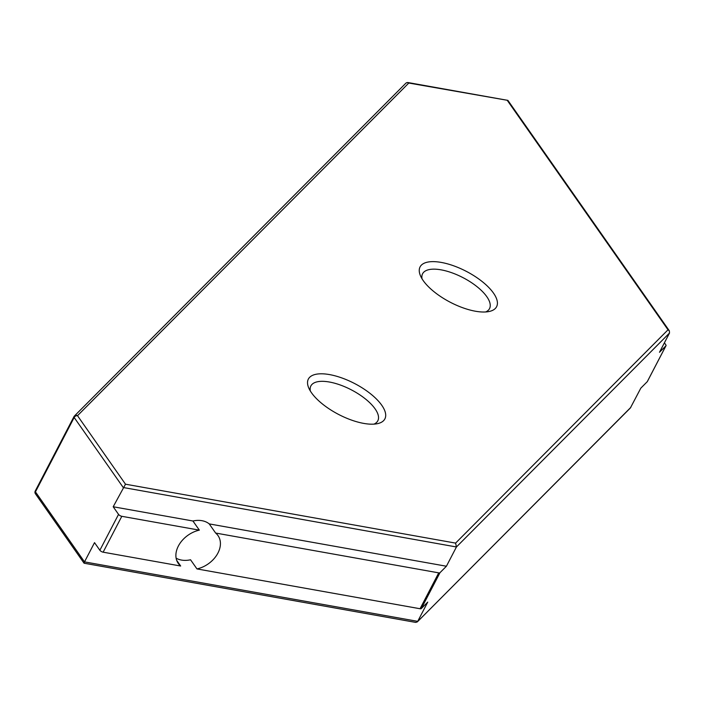 <?xml version="1.0" encoding="UTF-8"?>
<svg xmlns="http://www.w3.org/2000/svg" width="705" height="705" viewBox="0 0 705 705"><rect width="100%" height="100%" fill="white"/><g stroke="black" fill="none" stroke-linecap="round" stroke-linejoin="round"><path stroke-width="1.06" d="M422.048 278.827A37.735 15.228 -152.5 0 1 422.577 273.769A37.735 15.228 -152.5 0 1 441.092 269.848A37.735 15.228 -152.5 0 1 477.091 286.732A37.735 15.228 -152.5 0 1 489.526 308.623A37.735 15.228 -152.5 0 1 485.683 311.954M441.233 262.419A43.128 17.405 27.5 0 0 420.453 275.761A43.128 17.405 27.5 0 0 450.292 302.26A43.128 17.405 27.5 0 0 489.12 311.504A43.128 17.405 27.5 0 0 488.732 287.437A43.128 17.405 27.5 0 0 441.233 262.419M311.469 392.72A43.128 17.405 27.5 0 0 377.404 423.679A43.128 17.405 27.5 0 0 354.65 383.555A43.128 17.405 27.5 0 0 308.737 387.935A43.128 17.405 27.5 0 0 311.469 392.72M310.341 391.002A37.735 15.228 -152.5 0 1 310.87 385.943A37.735 15.228 -152.5 0 1 351.372 389.865A37.735 15.228 -152.5 0 1 377.81 420.797A37.735 15.228 -152.5 0 1 373.976 424.128M196.968 568.926L420.057 608.741A2.697 1.084 27.5 0 0 421.299 608.574L427.732 602.105L417.712 621.352L84.503 561.885L94.523 542.639L99.863 550.261A2.697 1.084 27.5 0 0 103.133 552.182L180.665 566.018A24.261 17.537 -35 0 1 178.286 563.454A24.261 17.537 -35 0 1 178.383 546.005A24.261 17.537 -35 0 1 199.348 530.142L121.806 516.307A2.697 1.084 -152.5 0 1 118.546 514.386L113.197 506.763L192.932 520.995A24.261 17.537 -35 0 1 209.235 523.903L215.642 533.05A24.261 17.537 -35 0 1 218.021 535.615A24.261 17.537 -35 0 1 196.968 568.926L190.553 559.779A24.261 17.537 -35 0 1 176.118 558.157M176.691 560.343L180.665 566.018M209.235 523.903L446.415 566.23L439.973 572.698A2.697 1.084 -152.5 0 1 438.73 572.865L215.642 533.05M630.799 407.402L417.325 621.889L630.385 407.957L640.819 388.147L647.26 381.678A2.697 1.084 27.5 0 0 647.34 381.572A2.697 1.084 27.5 0 0 647.384 381.44M664.41 342.824L665.82 344.842A2.697 1.084 -152.5 0 1 666.014 345.697A2.697 1.084 -152.5 0 1 665.934 345.802L659.492 352.271L669.512 333.024L669.345 330.821L668.014 329.808L455.597 543.106L456.435 546.974L446.415 566.23M417.325 621.889L415.703 622.4L84.089 563.216L84.503 561.885L35.444 491.861A2.697 1.084 -152.5 0 1 35.25 491.015A2.697 1.084 -152.5 0 1 35.329 490.9L73.928 416.761M113.197 506.763L125.49 484.194L77.497 415.686L408.794 83.04L507.908 100.392L669.345 330.821M199.348 530.142L192.932 520.995M455.597 543.106L125.49 484.194M507.468 100.648L668.014 329.808M118.546 514.386L99.863 550.261M103.133 552.182L121.806 516.307M438.73 572.865L420.057 608.741M421.299 608.574L439.973 572.698M665.934 345.802L647.26 381.678M405.745 83.322A2.697 2.45 44.9 0 1 408.794 83.04A2.697 1.516 -79.9 0 0 408.125 82.573A2.697 2.697 0 0 0 405.745 83.322L74.448 415.976A2.697 2.697 0 0 0 73.972 416.629L35.25 491.015A2.697 2.697 0 0 0 35.435 493.8A2.697 1.948 -35 0 1 35.444 491.861L74.166 417.483A2.697 1.948 -35 0 1 77.497 415.686A2.697 2.45 -135.1 0 0 74.051 416.523A2.697 1.084 27.5 0 0 73.972 416.629A2.697 1.084 27.5 0 0 74.166 417.483L123.225 487.508L456.435 546.974L669.512 333.024M507.873 100.374L408.125 82.573A2.697 1.516 -79.9 0 0 407.552 82.652M647.34 381.572L666.014 345.697M35.435 493.8L84.045 563.189"/></g></svg>
